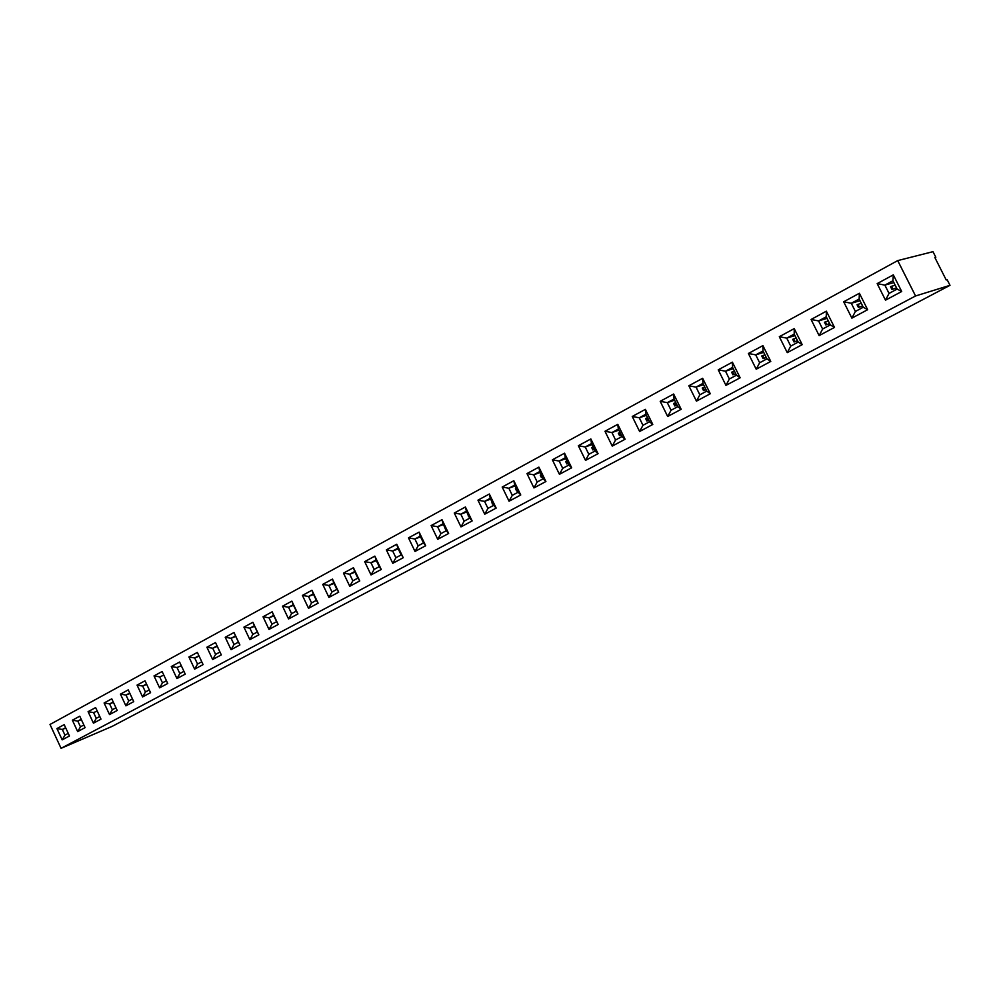 <?xml version="1.0" encoding="UTF-8"?>
<svg xmlns="http://www.w3.org/2000/svg" width="1000" height="1000" viewBox="0 0 1000 1000"><rect width="100%" height="100%" fill="white"/><g stroke="black" fill="none" stroke-linecap="round" stroke-linejoin="round"><path stroke-width="1.5" d="M915.562 295.975L950 285.325L112.263 726.325L61.062 748.325L915.562 295.975L897.712 260.6L50 724.463L61.062 748.325M950 285.325L947.163 279.713L946.225 280L934.862 257.525L935.812 257.275L932.975 251.675L897.712 260.6M673.65 394.025L660.2 401.312L667.675 416.5L681.175 409.288L673.65 394.025L660.2 401.312L667.688 416.5L671.05 410.262L677.8 406.637L674.038 399L667.3 402.65L671.05 410.262L677.788 406.637L674.038 399.025L667.312 402.65L671.05 410.238M645.85 414.237L645.375 409.375L632.25 416.475L639.612 431.488L652.788 424.45L645.362 409.363L632.25 416.475L639.625 431.488L642.962 425.312L649.562 421.775L645.85 414.237L639.263 417.788L642.962 425.312M617.775 424.325L604.975 431.275L612.238 446.112L625.087 439.25L617.775 424.325L604.975 431.275L612.25 446.1L615.562 440L622 436.55L618.337 429.1L611.912 432.562L615.562 440L621.975 436.55L618.337 429.113L611.938 432.575L615.562 439.988M538.9 467.125L526.987 473.587L533.95 487.925L545.913 481.525L538.9 467.125L526.975 473.587L533.95 487.912L537.2 482L543.2 478.787L539.688 471.587L533.713 474.812L537.2 482L543.175 478.787L539.688 471.6L533.725 474.825L537.212 481.987M565.288 457.762L564.575 453.212L552.362 459.812L559.425 474.312L571.675 467.775L564.562 453.2L552.375 459.812L559.438 474.312L562.7 468.338L568.837 465.05L565.288 457.762L559.163 461.062L562.7 468.338L568.825 465.037L565.275 457.775L559.175 461.075L562.712 468.312M598.062 453.675L590.85 438.938L578.35 445.712L585.513 460.375L598.062 453.675L595.1 450.975L591.487 443.6L585.225 446.987L588.812 454.338L595.1 450.975M403.225 557.737L396.75 544.237L386.35 549.875L392.788 563.312L403.225 557.737M420.225 536.125L419.137 532.137L408.5 537.863L415.012 551.438L425.688 545.737L419.125 532.1L408.488 537.863L415.012 551.438L418.162 545.812L423.5 542.95L420.225 536.125L414.888 539L418.162 545.812L423.488 542.938L420.213 536.138L414.9 539.012L418.162 545.788M443.038 523.787L442.013 519.712L431.125 525.588L437.738 539.3L448.65 533.475L442 519.688L431.138 525.575L437.738 539.3L440.9 533.612L446.362 530.688L443.038 523.787L437.587 526.737L440.9 533.612L446.35 530.688L443.038 523.812L437.6 526.75L440.9 533.6M514.688 485.087L513.837 480.75L502.188 487.038L509.062 501.213L520.75 494.975L513.825 480.725L502.188 487.038L509.062 501.213L512.288 495.35L518.15 492.212L514.688 485.087L508.85 488.25L512.288 495.35M489.338 494.012L477.962 500.175L484.738 514.2L496.163 508.1L489.338 494.012L477.962 500.175L484.75 514.2L487.95 508.4L493.675 505.337L490.262 498.288L484.55 501.375L487.95 508.4L493.65 505.325L490.25 498.3L484.562 501.375L487.95 508.387M465.4 506.987L454.275 513.025L460.975 526.888L472.137 520.938L465.4 506.987L454.288 513.025L460.975 526.888L464.162 521.15L469.75 518.15L466.388 511.188L460.8 514.2L464.162 521.15L469.738 518.15L466.375 511.2L460.812 514.2L464.162 521.138M376.062 559.975L374.875 556.15L364.675 561.625L371.037 574.925L381.25 569.462L374.85 556.112L364.688 561.625L371.05 574.913L374.137 569.4L379.263 566.663L376.062 559.975L370.95 562.737L374.137 569.4L379.25 566.65L376.05 559.987L370.962 562.737L374.15 569.388M332.475 579.1L322.738 584.388L328.925 597.413L338.713 592.188L332.475 579.1L322.725 584.388L328.938 597.4L331.987 591.987L336.887 589.362L333.775 582.825L328.875 585.462L331.987 591.987L336.875 589.362L333.762 582.837L328.888 585.475L331.987 591.975M359.75 580.95L353.438 567.725L343.475 573.125L349.762 586.287L359.75 580.95M64.2 724.638L56.938 728.575L62.175 739.862L69.463 735.975L64.2 724.638L56.95 728.562L62.188 739.862L64.95 735.125L68.25 733.363L64.95 735.113L62.325 729.463L64.95 735.113M77.663 731.6L85.087 727.638L79.763 716.188L72.375 720.2L77.663 731.6M95.625 707.588L88.088 711.675L93.438 723.175L101 719.137L95.625 707.588L88.1 711.663L93.45 723.162L96.25 718.35L99.763 716.475M111.775 698.825L104.1 702.987L109.513 714.587L117.212 710.475L111.775 698.825L104.113 702.975L109.525 714.587L112.338 709.725L115.962 707.788M162.125 671.513L154.012 675.913L159.6 687.837L167.75 683.487L162.125 671.513L154.012 675.913L159.6 687.837L162.475 682.85L166.45 680.725M150.575 692.663L145.025 680.788L137.05 685.113L142.587 696.925L150.575 692.663M128.238 689.887L120.438 694.125L125.9 705.837L133.737 701.65L128.238 689.887L120.425 694.137L125.887 705.837L128.737 700.938L132.463 698.938L128.737 700.925L125.988 695.062L128.737 700.925M311.95 590.237L302.413 595.413L308.538 608.3L318.113 603.188L311.95 590.237L302.413 595.413L308.55 608.3L311.575 602.938L316.375 600.363L313.288 593.888L308.5 596.475L311.575 602.938L316.363 600.35L313.288 593.9L308.512 596.475L311.575 602.925M291.863 601.138L282.525 606.2L288.575 618.962L297.95 613.95L291.863 601.138L282.512 606.2L288.562 618.962L291.588 613.65L296.288 611.125L293.238 604.712L288.55 607.25L291.588 613.65L296.275 611.125L293.238 604.725L288.562 607.263L291.588 613.638M272.175 611.812L263.025 616.775L269.012 629.412L278.2 624.5L272.175 611.812L263.025 616.775L269.012 629.412L272.013 624.15L276.613 621.675L273.6 615.325L269 617.812L272.013 624.15L276.6 621.675L273.6 615.337L269.012 617.812L272.013 624.125M215.5 642.55L206.9 647.225L212.662 659.5L221.312 654.887L215.5 642.55L206.887 647.225L212.675 659.5L215.613 654.375L219.938 652.05L217.037 645.888L212.712 648.225L215.613 654.375L219.925 652.05L217.025 645.9L212.725 648.225L215.613 654.362M234.013 632.513L225.225 637.275L231.075 649.675L239.887 644.963L234.013 632.513L225.225 637.275L231.075 649.663L234.025 644.5L238.45 642.125L235.512 635.9L231.1 638.288L234.025 644.5M252.9 622.263L243.938 627.125L249.85 639.637L258.85 634.837L252.9 622.263L243.938 627.137L249.85 639.65L252.825 634.425L257.337 632.013L254.363 625.725L249.862 628.15L252.825 634.425L257.325 632L254.363 625.737L249.875 628.162L252.825 634.412M197.362 652.4L188.925 656.975L194.625 669.137L203.1 664.613L197.362 652.4L188.912 656.975L194.638 669.125L197.55 664.05L201.775 661.787M179.575 662.05L171.287 666.538L176.938 678.575L185.25 674.137L179.575 662.05L171.3 666.538L176.95 678.575L179.838 673.55L183.938 671.35M901.7 291.512L893.312 274.862L877.175 283.612L885.5 300.175L901.7 291.512L897.138 289.075L892.95 280.75L884.85 285.125L889.038 293.425L897.138 289.075L892.938 280.775L884.875 285.125L889.038 293.4L897.125 289.075M859.15 299.012L859.388 293.275L843.675 301.788L851.875 318.137L867.65 309.713L859.388 293.263L843.688 301.788L851.875 318.125L855.387 311.462L863.275 307.225L859.15 299.012L851.275 303.263L855.387 311.462L863.25 307.225L859.137 299.025L851.287 303.275L855.387 311.438M794.212 328.612L779.312 336.7L787.262 352.638L802.212 344.65L794.212 328.612L779.325 336.7L787.262 352.638L790.725 346.112L798.213 342.1L794.212 334.087L786.737 338.125L790.725 346.112L798.188 342.1L794.2 334.113L786.762 338.137L790.725 346.1M834.5 327.413L826.363 311.175L811.075 319.475L819.137 335.613L834.5 327.413M770.775 361.438L766.938 358.862L763 350.95L762.9 345.613L748.388 353.475L756.2 369.225L770.775 361.438L762.9 345.6L748.388 353.475L756.213 369.225M702.95 383.387L702.65 378.3L688.85 385.775L696.45 401.138L710.288 393.75L702.65 378.288L688.863 385.775L696.45 401.138L699.837 394.825L706.762 391.112L702.95 383.387L696.025 387.125L699.837 394.825L706.75 391.112L702.938 383.413L696.05 387.137L699.837 394.812M732.588 367.375L732.387 362.175L718.25 369.825L725.95 385.387L740.15 377.8L732.387 362.163L718.238 369.837L725.95 385.375L729.362 379.012L736.462 375.2L732.588 367.375L725.5 371.213L729.362 379.012L736.45 375.188L732.588 367.4L725.512 371.213L729.362 378.988M935.812 257.275L934.963 257.738M591.487 443.6L590.862 438.963L578.362 445.712L585.525 460.375L588.812 454.338L595.087 450.962L591.487 443.612L585.237 446.987L588.825 454.312M403.212 557.7L397.9 548.2L396.763 544.275L386.35 549.875L392.788 563.3L395.913 557.737L401.138 554.938L397.9 548.175L392.675 551L395.913 557.737M454.275 513.025L460.8 514.2L466.75 511.975M353.438 567.725L343.488 573.125L349.762 586.287L352.837 580.812L357.85 578.138L354.688 571.525L349.688 574.225L352.837 580.812M79.763 716.188L72.375 720.2L77.675 731.587L80.463 726.812L83.85 724.987L80.463 726.8L77.8 721.1L80.463 726.8M88.088 711.675L93.562 712.588L96.25 718.35M145.025 680.788L137.062 685.113L142.587 696.925L145.45 691.975L149.3 689.912L145.45 691.963L142.688 686.062L145.45 691.975M892.95 280.75L893.312 274.862L877.175 283.612L885.5 300.175L889.038 293.425M826.25 316.788L826.375 311.188L811.075 319.475L819.137 335.613L822.625 329.012L830.312 324.9L826.25 316.788L818.575 320.925L822.625 329.012L830.288 324.888L826.237 316.8L818.6 320.938L822.625 329M660.2 401.312L667.3 402.65L674.6 400.175M673.65 394.038L674.038 399M681.175 409.275L677.8 406.637M632.25 416.475L639.263 417.788M652.788 424.438L649.562 421.775L645.837 414.25L639.288 417.8L642.975 425.3L649.538 421.775M617.788 424.35L618.337 429.1M604.975 431.275L611.912 432.562L618.837 430.15M625.087 439.225L622 436.55M526.987 473.587L533.713 474.812M538.913 467.137L539.688 471.587M545.9 481.512L543.2 478.787M552.375 459.812L559.163 461.062L565.737 458.7M571.663 467.75L568.837 465.05M578.362 445.712L585.225 446.987L591.962 444.6M386.35 549.875L392.675 551L395.913 557.712L401.125 554.925M425.662 545.712L423.5 542.95M408.5 537.863L414.888 539L420.562 536.85M431.138 525.575L437.587 526.737M448.638 533.45L446.362 530.688M520.737 494.95L518.15 492.212L514.688 485.112L508.862 488.25L512.3 495.337L518.125 492.212M502.188 487.038L508.85 488.25L515.087 485.95M489.35 494.038L490.262 498.288M477.962 500.175L484.55 501.375L490.65 499.113M496.15 508.075L493.675 505.337M465.412 507.025L466.388 511.188M472.125 520.913L469.75 518.15M364.688 561.625L370.95 562.737L376.362 560.65M381.238 569.425L379.263 566.663M322.738 584.388L328.875 585.462M332.5 579.163L333.775 582.825M338.688 592.125L336.887 589.362M359.738 580.9L357.85 578.138M353.462 567.788L354.688 571.525M343.488 573.125L349.688 574.225L352.85 580.8L357.837 578.125L354.688 571.538L349.7 574.225L354.988 572.163M56.95 728.562L62.325 729.463L65.775 728.025M65.612 727.688L62.325 729.463L65.612 727.688M72.375 720.2L77.8 721.1L81.363 719.625M81.188 719.262L77.8 721.1L81.2 719.275M97.238 711.062L93.562 712.588L96.25 718.337L99.75 716.462M104.113 702.975L109.625 703.9L112.338 709.725M115.95 707.775L112.338 709.712L109.637 703.913L113.238 701.963L109.625 703.9M154.012 675.913L159.675 676.875L162.475 682.85M163.85 675.175L159.675 676.875L162.475 682.837L166.45 680.713M137.062 685.113L142.675 686.05L146.713 684.4M146.512 683.975L142.675 686.05L146.525 683.988M120.438 694.125L125.988 695.062L129.913 693.462M129.713 693.05L125.988 695.062L129.725 693.062M302.413 595.413L308.5 596.475L313.562 594.487M311.988 590.312L313.288 593.888M318.087 603.125L316.375 600.363M297.913 613.875L296.288 611.125M282.525 606.2L288.55 607.25L293.5 605.288M291.9 601.225L293.238 604.712M263.025 616.775L269 617.812L273.85 615.887M272.238 611.925L273.6 615.325M278.15 624.4L276.613 621.675M206.9 647.225L212.712 648.225M215.775 643.125L217.037 645.888M221.088 654.388L219.938 652.05M225.225 637.275L231.1 638.288L234.037 644.488L238.438 642.125L235.512 635.913L231.112 638.288L235.75 636.425M234.137 632.762L235.512 635.9M239.788 644.737L238.45 642.125M258.788 634.7L257.337 632.013M243.938 627.125L249.862 628.15M252.975 622.425L254.363 625.725M188.925 656.975L194.675 657.962L197.55 664.05L201.775 661.775M198.9 655.675L194.675 657.962L197.55 664.038M171.3 666.538L177 667.513L179.838 673.55M181.312 665.763L177 667.513L179.838 673.525L183.938 671.338M877.175 283.612L884.85 285.125L893.863 282.6M843.688 301.788L851.275 303.263M867.638 309.7L863.275 307.225M794.225 328.625L794.212 334.087M779.325 336.7L786.737 338.125L794.938 335.575M802.212 344.637L798.213 342.1M834.488 327.4L830.312 324.9M811.075 319.475L818.575 320.925M748.388 353.475L755.725 354.875L759.65 362.775L766.938 358.862L763 350.962L755.725 354.875L759.65 362.75L766.925 358.862M756.213 369.212L759.65 362.775M688.863 385.775L696.025 387.125M710.288 393.738L706.762 391.112M718.25 369.825L725.5 371.213L733.225 368.688M740.138 377.788L736.462 375.2M397.9 548.2L392.688 551L398.225 548.875M198.912 655.688L194.688 657.962L199.137 656.162M763 350.962L755.738 354.888L763.675 352.35M677.075 405.188L674.812 405.975L677.038 405.1M675.8 402.587L673.575 403.462L674.812 405.975M639.288 417.8L646.375 415.337M648.812 420.3L646.825 421L648.775 420.213M647.55 417.738L645.612 418.512L646.825 421M621.25 435.05L619.525 435.662L621.213 434.975M620 432.512L618.325 433.212L619.525 435.662M533.725 474.825L540.112 472.488M542.425 477.238L541.425 477.6L542.388 477.163M541.237 474.787L540.262 475.225L541.425 477.6M568.075 463.5L566.838 463.95L568.038 463.425M566.862 461.025L565.675 461.55L566.838 463.95M594.338 449.45L592.875 449.975L594.3 449.375M593.112 446.938L591.688 447.55L592.875 449.975M421.625 539.1L422.713 541.35M437.6 526.75L443.4 524.55M444.487 526.812L445.4 529.175M517.375 490.65L516.587 490.938L517.337 490.588M516.2 488.237L515.45 488.587L516.587 490.938M491.75 501.388L492.312 503.975M467.85 514.237L468.587 516.712M328.888 585.475L334.062 583.438M109.637 703.913L113.425 702.35M212.725 648.225L217.262 646.388M249.875 628.162L254.613 626.263M896.6 288.05L891.875 289.413L896.538 287.9M895.163 285.175L890.5 286.675L891.875 289.413M851.287 303.275L859.987 300.725M862.7 306.1L858.388 307.4L862.625 305.975M861.275 303.275L857.025 304.7L858.388 307.4M797.562 340.838L794.013 341.975L797.5 340.725M796.188 338.088L792.7 339.325L794.013 341.975M818.6 320.938L827.025 318.375M829.688 323.7L825.775 324.913L829.625 323.575M828.3 320.913L824.438 322.238L825.775 324.913M766.263 357.537L763.062 358.587L766.213 357.438M764.912 354.837L761.762 355.975L763.062 358.587M696.05 387.137L703.538 384.625M706.05 389.7L703.487 390.575L706.012 389.613M704.75 387.062L702.237 388.025L703.487 390.575M735.775 373.825L732.9 374.787L735.725 373.725M734.45 371.15L731.625 372.212L732.9 374.787M674.438 403.05L675.675 405.575M646.475 418.113L647.688 420.6M619.175 432.812L620.375 435.262M541.1 474.837L542.25 477.212M566.512 461.163L567.675 463.562M592.525 447.15L593.713 449.588M891.425 286.238L892.812 288.988M857.95 304.262L859.312 306.975M793.6 338.913L794.912 341.55M825.35 321.812L826.688 324.487M762.663 355.562L763.962 358.175M703.112 387.625L704.375 390.163M732.513 371.8L733.787 374.375"/></g></svg>
